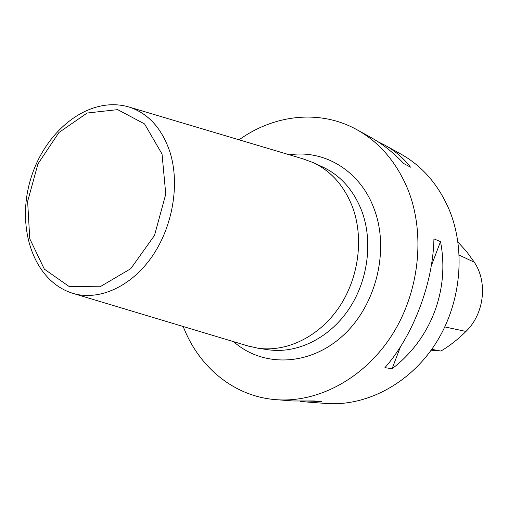 <?xml version="1.0" encoding="UTF-8"?>
<svg xmlns="http://www.w3.org/2000/svg" width="508" height="508" viewBox="0 0 508 508"><rect width="100%" height="100%" fill="white"/><g stroke="black" fill="none" stroke-linecap="round" stroke-linejoin="round"><path stroke-width="0.76" d="M183.21 326.517C198.66 366.82 233.877 396.602 276.212 399.682C317.76 402.939 363.874 378.765 391.731 335.458C419.538 292.163 425.666 233.807 407.918 189.528C396.615 162.338 379.635 142.405 356.972 129.743C319.907 109.068 274.117 114.611 239.071 139.808M276.212 399.682L293.345 400.983L313.995 400.958L321.824 401.574L306.222 401.961L326.066 403.466C365.639 406.552 409.029 384.327 434.994 344.557C460.896 304.787 466.306 251.092 449.294 209.963C438.468 184.69 422.275 166.021 400.71 153.962L384.74 145.117C394.964 150.768 403.549 158.121 410.496 167.17L403.727 163.519C393.313 152.508 382.232 143.745 370.497 137.23L356.972 129.743M433.934 238.862L440.512 241.63C449.847 289.973 430.975 339.103 392.093 368.725L384.918 367.659C412.96 336.042 433.057 283.477 433.934 238.862M377.914 141.7L384.74 145.117M306.222 401.961L300.539 401.326M431.756 349.32L440.931 351.066C449.917 345.656 458.267 339.115 465.982 331.445C484.207 313.874 487.896 282.397 474.332 262.255L466.623 251.619L457.962 242.068M437.255 350.361L430.651 350.857M440.512 241.63L431.235 265.97M400.488 346.697L392.093 368.725M246.99 345.681L257.594 348.151C286.182 352.495 318.643 337.096 338.728 307.791C358.781 278.486 364.134 237.979 352.45 206.864C344.17 185.82 331.057 171.056 313.112 162.579L302.895 158.82M474.332 262.255L459.213 255.118M465.982 331.445L444.824 326.93M289.484 154.826C324.047 149.517 359.734 170.383 373.875 208.216C389.998 249.53 376.365 305.594 342.57 335.972C308.883 366.592 262.357 367.259 233.591 341.655M257.594 348.151L267.995 349.714C296.329 354.012 328.435 338.88 348.259 310.058C368.046 281.241 373.285 241.383 361.671 210.706C353.447 189.967 340.443 175.393 322.663 166.986L313.112 162.579M162.039 154.038L144.564 123.939L117.659 109.633L87.166 113.024L58.966 132.486L37.967 163.862L27.629 201.447L29.762 238.754L44.329 269.126L69.202 286.55L100.057 286.772L130.746 268.707L154.496 235.445L165.767 194.119L162.039 154.038M73.711 293.611C33.274 281.781 15.945 227.514 30.645 179.159C44.92 130.677 89.205 94.85 129.489 107.169C148.622 113.627 162.154 128.721 170.085 152.464C180.016 184.366 172.688 227.013 151.816 256.889C130.937 286.804 99.27 300.825 73.711 293.611L249.314 346.38M129.489 107.169L305.219 159.512"/></g></svg>
